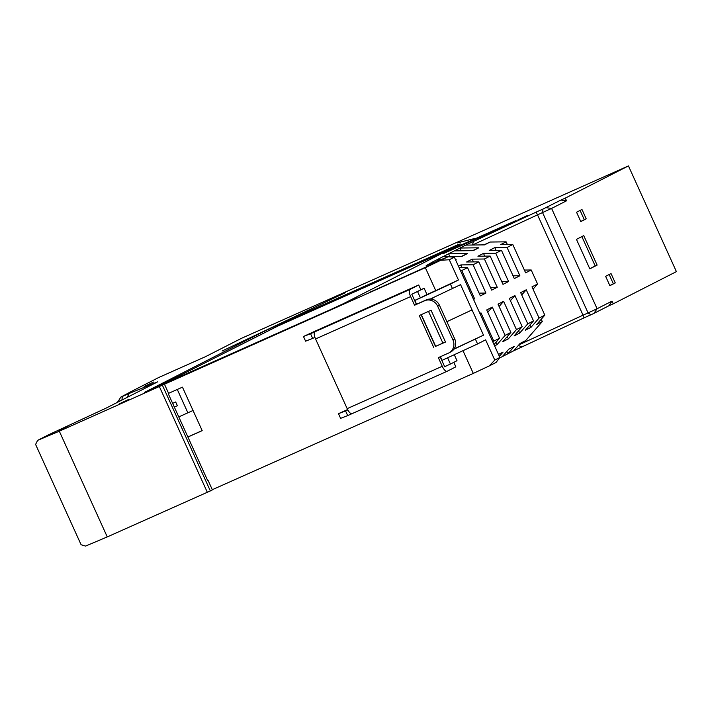 <?xml version="1.0" encoding="UTF-8"?>
<svg xmlns="http://www.w3.org/2000/svg" width="712" height="712" viewBox="0 0 712 712"><rect width="100%" height="100%" fill="white"/><g stroke="black" fill="none" stroke-linecap="round" stroke-linejoin="round"><path stroke-width="1.07" d="M507.38 244.599L506.125 241.84L500.554 244.679L512.791 244.536L525.625 272.821L531.197 269.982L524.37 270.062M494.813 247.607L507.051 247.465L519.885 275.749L514.304 278.588L501.471 250.304L489.233 250.455L494.813 247.607L496.059 250.366M483.493 253.383L495.73 253.232L508.564 281.516L502.992 284.364L490.159 256.071L477.921 256.222L483.493 253.383L484.747 256.142M472.181 259.15L484.418 258.999L497.252 287.292L491.672 290.131L478.838 261.847L466.6 261.989L472.181 259.15L473.427 261.909M455.502 259.666L456.143 259.346L455.493 259.64M437.916 260.895L437.31 259.568L443.051 256.64L461.883 256.418L467.455 253.57L461.305 256.427M449.877 256.56L448.631 253.801L454.372 250.873L473.195 250.651L478.776 247.803L472.617 250.651M498.489 354.434L503.064 352.102L499.361 356.347M502.325 356.596L508.804 349.174L514.384 346.335L507.905 353.748L499.406 358.083M613.255 303.828L612.026 301.123L608.867 305.777L613.255 303.828L676.4 271.628L628.447 165.914L241.537 338.298L205.617 356.614L158.732 377.502L131.506 391.386L120.817 397.127L117.525 402.307M457.095 242.925L474.593 238.52L457.113 242.961M222.206 350.972L345.569 292.614L222.206 350.972M560.914 200.063L565.301 198.105L566.521 200.811L560.914 200.063L542.98 209.061L542.562 212.603L588.067 312.915L597.101 308.732L551.595 208.42L537.524 214.846L583.03 315.167L518.826 344.893M605.627 276.327L611.038 273.568L615.284 282.922L609.873 285.681L605.627 276.327M609.152 274.52L613.352 283.776L615.284 282.922M613.352 283.776L609.819 285.583M580.084 210.44L584.285 219.696L586.207 218.833L580.796 221.592L576.551 212.238L581.971 209.479L586.207 218.833M584.285 219.696L580.752 221.494M589.812 268.833L576.444 239.365L583.751 235.636L597.128 265.104L589.812 268.833M581.873 236.598L595.196 265.968L597.128 265.104M595.196 265.968L589.759 268.736M445.454 341.974L435.468 346.415L421.086 314.704M435.682 346.326L421.29 314.615M460.442 270.56L461.785 270.542L474.61 298.826L473.275 298.844M462.115 267.676L460.86 264.917L473.097 264.775L485.931 293.059L480.351 295.898L467.526 267.614L459.151 267.712M473.516 299.387L474.61 298.826M485.931 293.059L479.105 293.139M497.252 287.292L490.417 287.372M508.564 281.516L501.738 281.605M519.885 275.749L513.049 275.829M492.927 342.161L493.808 341.146L480.983 312.862L480.093 313.876M494.609 345.881L497.029 344.653L505.128 335.379L492.295 307.095L486.723 309.934L499.548 338.227L494.012 344.563M519.662 333.109L527.761 323.835L514.927 295.551L509.356 298.399L522.19 326.683L514.082 335.957L519.662 333.109L518.603 330.777M508.341 338.876L516.449 329.612L503.615 301.318L498.035 304.166L510.869 332.451L502.77 341.724L508.341 338.876L507.291 336.553M503.615 301.318L499.094 306.498M584.08 317.837L590.933 314.784L588.067 312.915L583.03 315.167L584.08 317.837L513.646 350.82L520.125 343.407L525.696 340.567L542.295 321.566L536.723 324.414L544.822 315.14L531.989 286.856L537.569 284.008L531.197 269.982M530.983 327.342L539.082 318.068L526.248 289.784L520.668 292.623L533.502 320.916L525.403 330.181L530.983 327.342L529.924 325.01M526.248 289.784L521.727 294.955M514.927 295.551L510.415 300.722M497.029 344.653L495.97 342.321M492.295 307.095L487.773 312.265M432.46 298.017L433.145 299.53M428.517 311.393L442.9 343.104M454.888 347.447L455.306 348.373L454.096 348.907M426.452 299.823L424.646 300.749A10.271 9.594 63 0 1 437.649 306.196L452.93 339.882A10.271 9.594 63 0 1 448.836 352.938L450.634 352.013A10.271 9.594 -117 0 0 454.737 338.957L439.455 305.279A10.271 9.594 -117 0 0 426.452 299.823L416.369 304.318L411.812 294.261L424.112 288.2L426.969 294.519L420.409 297.856L417.543 291.546L414.268 293.006M433.661 347.34L419.235 315.532L431.063 310.254L445.498 342.063L435.468 346.415M448.836 352.938A10.271 9.594 63 0 1 448.409 353.134L438.334 357.629L442.259 366.28A6.675 2.394 66 0 0 447.109 371.299A6.675 2.394 66 0 0 447.145 371.272L455.84 366.84L453.793 362.337M174.333 407.086L177.377 405.715L175.677 401.969L172.633 403.339L175.677 401.969M193.032 410.486L178.783 416.903M533.048 289.188L537.569 284.008M479.888 313.422L480.983 312.862M460.86 264.917L458.439 266.155M461.785 270.542L467.526 267.614M473.097 264.775L478.838 261.847M484.418 258.999L490.159 256.071M495.73 253.232L501.471 250.304M507.051 247.465L512.791 244.536M506.125 241.84L490.087 242.035L483.938 244.883M461.198 250.793L459.943 248.034L465.684 245.106L484.516 244.875L490.087 242.035M454.372 250.873L459.943 248.034L478.776 247.803M443.051 256.64L448.631 253.801L467.455 253.57M434.258 262.381L431.73 262.417L437.31 259.568L441.289 259.524M455.36 259.355L456.143 259.346M426.15 265.683L431.73 262.417M441.271 260.227L449.281 259.755L458.448 279.976L435.735 290.612L425.34 267.685L448.079 256.756L427.022 265.327M505.128 335.379L510.869 332.451M516.449 329.612L522.19 326.683M527.761 323.835L533.502 320.916M539.082 318.068L544.822 315.14M493.808 341.146L499.548 338.227M513.646 350.82L507.905 353.748L506.846 351.417M541.236 319.243L542.295 321.566M430.244 299.049L460.575 284.649L483.51 335.165L455.306 348.373M472.029 309.907L446.896 321.682M453.873 349.236L483.51 335.165M475.456 339.268L477.574 343.949L442.045 360.352L440.39 356.712M452.538 288.752L450.411 284.07L414.882 300.482L416.582 304.22M416.369 304.318L414.562 305.234L410.637 296.584A6.675 2.394 -114 0 1 410.014 289.419L418.709 284.987L420.828 289.659M424.646 300.749L414.562 305.234M447.065 371.317L352.066 413.645A6.675 2.394 -114 0 1 352.022 413.663A6.675 2.394 -114 0 1 347.171 408.643L315.558 338.948A6.675 2.394 -114 0 1 314.927 331.783L310.548 333.732L312.675 338.414L314.935 337.399M310.548 333.732L303.472 336.491L315.736 330.858L418.709 284.987M303.472 336.491L305.59 341.173L312.675 338.414M347.812 409.916L345.56 410.913L347.678 415.594L340.603 418.353L338.485 413.681L347.607 409.542M345.56 410.913L338.485 413.681M347.678 415.594L351.986 413.681M444.635 366.635L447.163 365.514L444.697 366.769L440.176 356.801M414.615 300.446L420.409 297.856M447.163 365.514L450.438 364.055L447.599 357.789M127.154 397.394L129.184 393.433L157.663 381.837L106.115 408.118L48.906 434.614L37.611 440.372L59.31 431.196L425.34 267.685M202.163 430.6L187.879 436.954M449.503 249.574L277.698 326.132L159.639 385.753M465.684 245.106L536.127 212.114L537.524 214.846L472.519 245.026M477.574 343.949L485.611 339.847L494.787 360.067L489.233 365.941L496.033 362.479L499.868 357.477L454.363 257.157L449.281 259.755M499.868 357.477L494.787 360.067M458.448 279.976L450.411 284.07M454.274 354.709L456.997 360.708L450.438 364.055M168.584 393.335L182.45 387.15L202.19 430.653L187.906 437.017M435.735 290.612L426.969 294.519M417.543 291.546L424.112 288.2M164.436 384.177L168.682 393.531L168.272 393.736L207.744 480.742L208.144 480.538L207.744 480.742M59.31 431.196L107.263 536.91L85.565 546.086L81.106 544.751L35.6 444.439L37.611 440.372M122.553 399.735L117.355 401.951M208.144 480.538L212.39 489.892L210.343 490.933L162.389 385.219M462.987 350.687L473.293 373.408L212.301 489.696M489.233 365.941L473.293 373.408M521.54 346.797L518.354 345.436M590.933 314.784L593.942 313.387L597.101 308.732L612.026 301.123M128.685 399.441L119.207 403.882L128.685 399.441M443.3 253.606L453.633 248.337L516.058 220.551L504.203 226.469L443.3 253.606M458.448 245.017L458.234 244.563L460.442 244.002L343.495 303.623L331.454 309.204L144.411 392.41L261.945 332.442L277.271 325.197L277.698 326.132M277.271 325.197L458.234 244.563M262.372 333.376L261.945 332.442M370.071 292.134L434.32 263.298L370.071 292.134M59.176 430.19L68.655 425.758L59.176 430.19M432.932 263.663L442.41 259.221L432.932 263.663M153.65 382.024L144.171 386.465L153.65 382.024M356.534 297.928L347.055 302.36L356.534 297.928M527.405 215.496L517.927 219.937L527.405 215.496M536.127 212.114L542.98 209.061M473.578 241.074L472.483 244.964M448.079 256.756L454.363 257.157M107.263 536.91L210.343 490.933M121.93 400.055L122.33 396.486L129.184 393.433M122.33 396.486L120.817 397.127M565.301 198.105L628.447 165.914M545.988 207.673L551.595 208.42L566.521 200.811M608.867 305.777L593.942 313.387M437.649 306.196L439.455 305.279M452.93 339.882L454.737 338.957M315.558 338.948L410.637 296.584M410.014 289.419L314.927 331.783M347.171 408.643L442.259 366.28M177.279 389.455L187.888 412.844M453.633 248.337L453.882 248.888M450.847 250.241L450.616 249.725M207.334 492.33L159.381 386.607M447.109 371.299L352.022 413.663"/></g></svg>
